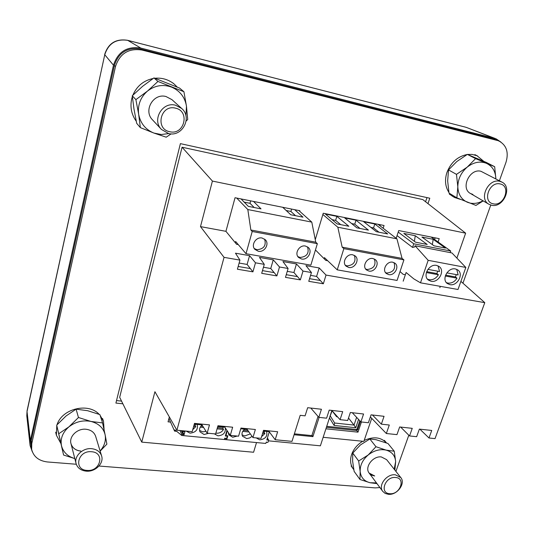 <?xml version="1.0" encoding="UTF-8"?>
<svg xmlns="http://www.w3.org/2000/svg" width="534" height="534" viewBox="0 0 534 534"><rect width="100%" height="100%" fill="white"/><g stroke="black" fill="none" stroke-linecap="round" stroke-linejoin="round"><path stroke-width="0.8" d="M60.836 443.407L56.384 435.217L56.784 425.545M57.045 424.744C61.964 408.664 88.277 402.302 99.11 414.297M100.132 415.399L103.516 421.406L104.117 429.977M356.612 417.348L354.015 425.091L355.771 427.734L334.097 425.438L334.678 423.068L330.372 416.099L334.678 423.068M329.805 416.874L332.101 410.806M334.644 423.015L354.015 425.091L348.502 418.029M332.228 410.953L336.527 416.607L337.515 416.827M31.219 440.677L31.099 446.431L31.639 449.348L31.766 443.58L31.219 440.677L114.389 65.435L115.491 66.536L31.766 443.58M494.257 139.1L499.317 141.203L494.257 139.1L140.596 49.008C127.386 47.065 118.648 52.539 114.389 65.435M121.545 401.114L116.525 400.573M426.973 197.6L425.585 201.759M395.921 471.409L408.81 435.217M462.938 283.2L490.766 205.036M499.41 180.766L506.032 162.162C508.829 152.457 506.592 145.468 499.317 141.203M379.914 487.555L375.222 487.896L98.977 466.035M31.639 449.348C33.515 456.683 38.775 460.889 47.439 461.963L76.295 464.246M115.491 66.536C119.783 53.574 128.567 48.06 141.844 50.016L140.596 49.008M497.074 140.409L141.844 50.016M427.968 203.634L429.783 198.214L180.399 143.639L115.905 403.07L122.873 403.804M256.514 442.566L253.59 452.245L141.757 442.119L119.676 397.323L182.054 147.217L422.794 199.569L465.641 233.171L456.89 258.102M182.054 147.217L212.419 181.073L465.641 233.171M141.757 442.119L154.927 391.716L176.908 430.21L224.053 257.355L200.484 226.61L212.419 181.073M371.711 418.329L363.854 441.378L323.157 437.299M331.868 410.553L320.38 445.823L268.509 440.837M460.889 281.378L484.785 302.658L435.036 438.614L428.996 437.987L431.732 430.457L419.377 429.116L416.654 436.692L409.538 435.944L412.248 428.341L399.659 426.973L396.962 434.623L386.342 433.515L389.293 425.024L381.349 424.156L384.053 416.313L371.07 414.845L368.38 422.741L360.904 421.927L363.574 414.004L350.337 412.508L347.687 420.492L340.065 419.657L342.701 411.647L329.211 410.125L326.594 418.189L318.825 417.341L321.428 409.251L307.671 407.702L305.088 415.846L300.201 415.319L291.998 441.364L275.177 439.736L277.647 431.746L263.522 430.324L261.079 438.367L252.942 437.58L255.372 429.503L240.968 428.054L238.571 436.185L230.274 435.384L232.657 427.22L217.965 425.745L215.609 433.962L207.145 433.141L209.488 424.89L194.496 423.382L192.187 431.692L176.908 430.21M299.707 211.297L299.874 210.73L235.04 197.727L225.935 231.329L200.484 226.61M383.165 228.252L384.053 225.495L323.244 213.24L315.26 239.699M438.067 241.989L439.208 238.665L398.724 230.548L396.188 238.271M225.935 231.329L236.569 244.292L238.271 244.599M484.785 302.658L326.027 275.07L319.192 267.955L305.935 265.618L311.435 272.534L303.005 271.072L296.457 263.95L282.933 261.56L288.1 268.482L279.496 266.987L273.261 259.851L259.451 257.415L264.277 264.343L255.486 262.815L249.572 255.673L235.467 253.189L239.94 260.111L224.053 257.355M400.033 271.559L403.197 274.349L405.353 274.736M315.447 249.965L325.787 260.385L327.689 260.732M311.435 272.534L308.765 281.318L323.337 283.788L326.027 275.07M288.1 268.482L285.476 277.366L300.355 279.889L303.005 271.072M264.277 264.343L261.7 273.335L276.886 275.911L279.496 266.987M239.94 260.111L237.41 269.216L252.922 271.846L255.486 262.815M263.302 431.045L269.143 431.632L275.177 439.736M240.754 428.782L247.189 429.429L252.942 437.58M217.759 426.479L224.814 427.187L230.274 435.384M194.289 424.123L201.992 424.897L207.145 433.141M169.351 416.974L168.043 421.84L170.533 422.094M294.08 434.743L312.911 436.625L319.112 417.374M269.156 432.253L269.637 432.3M325.92 428.815L357.994 432.153L361.425 421.987M428.996 437.987L419.864 429.169M409.538 435.944L400.647 427.08M386.342 433.515L370.356 416.927M380.001 225.815L380.341 224.747M434.589 239.506L435.15 237.857M249.572 255.673L247.108 264.43L239.125 263.048M247.108 264.43L252.922 271.846M263.442 267.247L270.751 268.502L273.261 259.851M270.751 268.502L276.886 275.911M287.259 271.352L293.914 272.5L296.457 263.95M293.914 272.5L300.355 279.889M310.574 275.37L316.602 276.412L319.192 267.955M316.602 276.412L323.337 283.788M247.189 429.429L247.409 428.702M269.143 431.632L269.363 430.911M318.825 417.341L310.808 408.056M352.286 412.729L360.904 421.927M331.741 410.412L340.065 419.657M372.452 415.005L381.349 424.156M309.566 278.675L320.26 280.504M286.264 274.696L297.411 276.599M262.474 270.631L274.082 272.614M238.171 266.479L250.266 268.549M201.992 424.897L202.199 424.156M224.814 427.187L225.028 426.452M168.737 419.257L169.291 419.317M312.911 436.625L311.976 435.27M357.994 432.153L356.605 430.384M86.221 471.148C80.881 470.527 77.503 467.998 76.095 463.559C73.852 456.203 82.843 447.625 91.701 448.687C96.814 449.321 100.112 451.717 101.593 455.882C104.19 463.272 95.259 472.129 86.221 471.148M87.002 470.401C73.205 469.847 77.897 450.142 91.561 451.737C105.318 452.492 100.459 471.916 87.002 470.401M161.455 129.448L152.544 119.883C143.085 110.745 153.325 92.836 166.014 96.527L171.955 99.658L181.647 108.442C192.6 117.493 182.207 137.271 168.597 133.533L161.455 129.448C151.683 120.017 162.369 101.433 175.506 105.218L181.647 108.442M185.919 115.798L186.473 106.239C184.938 97.195 179.991 90.827 171.628 87.142C162.983 84.072 154.933 85.387 147.484 91.08C140.462 97.315 137.518 105.058 138.666 114.303C140.462 123.394 145.542 129.649 153.919 133.066L161.235 134.515L168.817 133.58M186.126 121.105L187.721 119.462L186.473 106.239L183.916 91.721L157.957 81.455L147.484 91.08L135.896 99.631L138.666 114.303L140.349 127.619L153.919 133.066L166.207 137.191L171.14 133.854M183.916 91.721L179.517 88.05L153.952 77.917L142.578 86.334L132.272 95.78L133.987 109.076L136.691 123.341L140.349 127.619M135.896 99.631L132.272 95.78M157.957 81.455L153.952 77.917M136.243 121.205C131.511 114.603 129.976 107.241 131.651 99.11L132.352 96.594M132.866 95.185C136.797 86.108 143.533 80.547 153.071 78.511M154.9 78.251C162.169 77.61 168.617 79.566 174.238 84.118L177.228 87.069M472.924 194.463L470.507 193.515C460.208 188.335 469.726 167.983 481 171.307L501.973 182.127C512.88 187.227 503.041 208.474 491.4 205.203L488.93 204.242C478.397 198.962 488.35 177.969 499.897 181.346L501.973 182.127M456.477 174.371L448.527 169.905L447.659 180.913L449.001 193.088L456.87 197.854L457.818 186.84L456.477 174.371L467.203 167.129L475.587 158.625L494.671 166.695L495.872 178.883C495.599 171.374 492.435 166.181 486.381 163.297C479.999 160.908 473.605 162.182 467.203 167.129C461.069 172.509 457.945 179.084 457.818 186.84C458.212 194.463 461.476 199.629 467.61 202.346L469.927 203.053C474.259 203.941 478.618 203.187 482.996 200.791M456.87 197.854L475.954 205.416L483.197 200.904M494.671 166.695L486.24 162.396L467.35 154.393L456.81 161.542L448.527 169.905M470.487 193.502L472.877 194.436M475.587 158.625L467.35 154.393M445.596 275.137L455.395 276.932L457.011 278.154L445.296 276.011M455.395 276.932L456.336 274.623M446.845 272.867L458.139 274.957L456.744 269.343M455.409 268.936L457.852 269.984C464.046 274.055 457.291 286.404 449.882 284.642L447.272 283.494C441.244 279.369 448.046 267.127 455.409 268.936M446.364 282.606L447.879 283.087C451.617 283.467 454.661 281.825 457.011 278.154M426.673 271.659L436.825 273.521L438.401 274.75L426.379 272.547M436.825 273.521L437.76 271.192M427.921 269.37L439.522 271.512L438.087 265.885M436.585 265.405L439.162 266.533C445.369 270.731 438.608 283.047 431.112 281.278L428.361 280.043C422.327 275.784 429.149 263.582 436.585 265.405M427.48 279.162L429.162 279.716C432.967 280.103 436.044 278.448 438.401 274.75M420.492 282.82L458.012 289.495L465.835 267.447L451.958 252.949L450.169 252.602L450.723 251.02L413.763 243.791L412.548 247.416L414.671 246.968L415.072 245.76L428.175 260.325L420.492 282.82L413.823 278.882L406.1 272.514L403.183 281.191M439.842 287.686L440.31 286.344M465.835 267.447L428.175 260.325M450.169 252.602L415.072 245.76M412.548 247.416L397.062 235.614M413.763 243.791L398.224 232.083M450.723 251.02L431.152 237.049M445.449 248.07L433.995 245.814L421.933 237.049L433.181 239.292L445.449 248.07M427.207 244.479L415.545 242.189L403.824 233.431L415.265 235.714L427.207 244.479M432.366 244.632L433.181 239.292M414.384 241.321L415.265 235.714M32.347 451.837L30.104 445.596L30.378 440.603L113.468 65.208C117.914 51.751 127.025 46.037 140.809 48.073L494.524 138.326L496.073 138.82L500.959 142.111M460.421 199.382L454.581 197.507L451.851 195.851M448.86 192.313C445.222 186.653 444.568 180.065 446.911 172.549C450.843 162.463 457.605 156.442 467.197 154.486M467.477 154.446L472.076 154.399L477.062 155.768L483.697 161.281M452.498 195.204L452.044 195.798L449.822 193.582M454.581 197.507L455.028 196.739M449.328 194.149L452.044 195.798M493.182 203.801C481.948 201.872 489.318 180.926 500.258 183.976C511.432 186.119 503.976 206.745 493.182 203.801M169.712 131.698C154.72 129.028 160.647 104.13 175.459 108.162C190.398 111.119 184.277 135.569 169.712 131.698M374.681 475.988L371.531 475.1L369.181 473.117C364.255 467.303 372.912 455.729 381.329 456.937L386.623 459.647L400.754 477.516C405.967 483.377 397.089 495.385 388.398 494.304L385.168 493.423L382.778 491.413C377.772 485.513 386.729 473.625 395.347 474.793L400.754 477.516M394.179 469.206L395.654 461.596C395.127 455.629 391.929 451.797 386.062 450.102C379.954 448.847 373.994 450.476 368.18 454.995C362.639 459.834 359.963 465.321 360.163 471.449C360.837 477.423 364.121 481.181 370.009 482.729L376.45 482.903M394.873 470.087L395.654 461.596L394.266 451.217L386.062 450.102L375.969 446.724L368.18 454.995L358.654 461.002L360.163 471.449L359.969 479.485L370.009 482.729L376.984 483.617M394.266 451.217L387.958 443.48L376.003 439.689L369.848 438.975L360.47 444.915L352.767 453.052L352.627 461.136L354.122 471.368L359.969 479.485M369.168 473.097L374.648 475.941M358.654 461.002L352.767 453.052M375.969 446.724L369.848 438.975M372.946 258.543L375.342 259.664C380.021 263.229 374.795 272.447 368.907 271.065L366.397 269.864C361.838 266.259 367.098 257.134 372.946 258.543M365.616 268.982L367.158 269.51C373.853 268.682 376.256 265.184 374.361 259.017M392.77 262.214L395.033 263.255C399.726 266.706 394.519 275.978 388.679 274.609L386.309 273.495C381.73 270.004 386.97 260.812 392.77 262.214M385.508 272.6L386.87 273.054C393.505 272.2 395.888 268.722 394.019 262.608M352.754 254.805L355.29 256.02C359.943 259.704 354.696 268.849 348.762 267.461L346.099 266.152C341.58 262.428 346.86 253.383 352.754 254.805M345.351 265.278L347.073 265.905C353.835 265.104 356.258 261.587 354.349 255.359M377.992 224.273L396.936 238.845L402.055 258.389L403.924 259.891L397.069 280.443L337.228 269.85L343.849 248.644L342.167 247.142L337.835 227.23L322.87 214.488M324.111 258.696L324.438 257.622L337.228 269.85M337.835 227.23L396.936 238.845M376.336 231.689L363.734 221.757L374.808 223.986L387.657 233.932L376.336 231.689M356.892 227.844L344.73 217.932L355.998 220.195L368.42 230.121L356.892 227.844M337.094 223.926L325.393 214.034L336.854 216.343L348.829 226.249L337.094 223.926M403.924 259.891L343.849 248.644M402.055 258.389L342.167 247.142M374.808 223.986L373.54 227.938L370.91 227.411M378.993 232.217L373.54 227.938M355.998 220.195L354.743 224.187L351.652 223.572M360.016 228.459L354.743 224.187M336.854 216.343L335.619 220.375L332.055 219.661M340.699 224.64L335.619 220.375M318.03 416.427L311.869 435.597L294.368 433.835M353.782 469.586L353.148 468.779C350.391 464.76 349.87 460.028 351.592 454.574C353.581 449.047 357.279 444.608 362.699 441.258M364.175 440.443C373.44 436.298 380.869 437.112 386.462 442.893L384.373 440.323M225.595 435.07L225.955 435.737L227.844 435.777L226.95 438.855L225.655 438.381L224.707 439.549L265.738 443.44L266.379 441.992L267.107 442.519L268.115 442.125L268.609 439.983L267.934 439.816L267.207 438.621M262.948 432.226L264.13 432.346L264.877 433.575L262.608 433.348M264.13 432.346L264.577 431.278M263.275 431.145L265.552 431.272M266.573 431.372C267.708 436.271 265.411 439.095 259.698 439.849L256.193 437.893M261.613 436.612L264.877 433.575M252.041 436.298L249.792 437.92L246.721 438.588L242.536 436.278C241.395 433.721 242.122 431.352 244.712 429.182M242.036 434.836L244.792 435.944L250.339 433.888M240.233 430.551L239.152 434.209M237.243 436.058L232.717 437.253L228.859 434.87L228.338 432.473M266.84 439.836L269.29 431.826M224.707 439.549L224.367 439.302M267.033 440.163L267.934 439.816M227.237 430.831L225.955 435.737M228.378 433.428L229.433 434.122M249.004 431.999L242.736 431.379M244.585 429.276L247.275 429.543M243.504 430.284L248.123 430.744M80.814 451.123C75.641 450.482 72.364 447.993 70.989 443.647C68.799 436.465 77.483 428.175 86.067 429.263C91.014 429.917 94.211 432.28 95.659 436.345L101.593 455.882M100.098 450.97C104.464 445.99 106.139 440.603 105.131 434.816L102.568 422.935L99.865 414.591L87.696 410.719L76.095 409.151L66.089 415.959L56.691 425.144L63.593 455.055L74.406 458.472M100.145 451.123L106.88 444.128L105.131 434.816C103.456 427.934 98.723 423.475 90.947 421.439C82.93 419.904 75.588 421.713 68.926 426.853C62.665 432.366 60.182 438.654 61.483 445.723C63.219 452.198 67.664 456.47 74.807 458.546M70.982 443.627C72.364 447.953 75.641 450.436 80.801 451.076M102.568 422.935L90.947 421.439L78.458 417.501L68.926 426.853L58.747 433.748L63.593 455.055M58.747 433.748L56.691 425.144M78.458 417.501L76.095 409.151M389.773 493.703C379.127 493.323 385.141 476.228 395.554 477.496C406.16 478.03 400.053 494.905 389.773 493.703M305.448 246.041L308.358 247.522C312.904 251.487 307.611 260.418 301.577 259.01L298.533 257.428C294.134 253.416 299.467 244.612 305.448 246.041M297.852 256.574L300.048 257.455C306.93 256.734 309.413 253.196 307.497 246.848M262.074 238.01L265.365 239.793C269.75 244.018 264.41 252.675 258.309 251.267L254.872 249.358C250.66 245.086 256.04 236.575 262.074 238.01M254.257 248.524L256.934 249.712C263.896 249.078 266.446 245.54 264.59 239.098M298.846 210.523L311.789 222.117L315.754 242.182L317.35 243.678L310.841 265.178L246 253.697L252.215 231.482L250.846 229.994L247.816 209.548L236.716 198.067M235.3 242.75L235.641 241.501L246 253.697M247.816 209.548L311.789 222.117M294.715 209.695L302.992 217.178L290.763 214.755L282.706 207.285M253.523 201.431L261.019 208.867L248.317 206.358L241.068 198.935M317.35 243.678L252.215 231.482M315.754 242.182L250.846 229.994M291.591 209.068L290.897 211.457L286.191 210.516M295.516 215.696L290.897 211.457M250.666 200.864L249.992 203.3L244.205 202.146M254.171 207.512L249.992 203.3M182.581 430.758L182.948 431.545L184.924 431.626L184.056 434.769L182.715 434.282L181.747 435.47L224.307 439.509L224.941 438.027L225.702 438.568L226.743 438.174L227.23 436.011L225.335 435.978L226.957 430.404M217.411 427.687L222.825 428.221L223.492 429.469L217.078 428.829M222.825 428.221L223.265 427.14M217.725 426.586L224.147 427.12M225.255 427.847C225.855 432.627 223.432 435.29 217.985 435.837L214.314 433.835M215.863 433.081L216.604 433.201C219.621 433.301 221.917 432.053 223.492 429.469M208.694 433.288L204.075 434.496L199.983 431.866C199.002 429.396 199.703 427.12 202.086 425.051M199.556 430.437L202.753 431.852L206.031 431.352M193.949 425.344L195.117 425.464L195.731 426.713L193.628 426.506M195.117 425.464L195.557 424.363M194.263 424.23L196.372 424.336M196.993 424.396L197.2 424.77C198.161 429.716 195.758 432.507 189.997 433.141L186.219 431.112M192.747 429.663L195.731 426.713M181.747 435.47L174.932 429.87L174.591 431.125L168.938 418.529M176.707 431.325L174.591 431.125M183.035 430.804L182.948 431.545M203.614 427.494L200.25 427.16M201.024 426.052L202.827 426.232M359.782 420.732L356.832 429.496L357.86 429.223L360.47 421.473M326.728 426.326L356.832 429.496L355.984 430.431C357.493 429.97 358.12 429.57 357.86 429.223M358.561 419.43L355.771 427.734M334.097 425.438L329.465 417.942M336.74 415.966L336.527 416.607M26.793 415.812L27.067 410.753L26.793 415.812L30.104 445.596M30.378 440.603L27.02 411.54L104.757 54.728L27.067 410.753M113.468 65.208L104.757 54.728C108.455 43.401 116.112 38.615 127.739 40.357L127.586 40.297C115.938 38.528 108.302 43.261 104.664 54.481M140.809 48.073L127.739 40.357L465.354 127.119L127.586 40.297M494.524 138.326L466.683 127.539L496.073 138.82M224.901 438.881L224.634 438.381M225.655 434.87L225.922 435.364M226.389 438.588L226.603 438.988M226.67 438.327L226.95 438.855M183.002 434.382L181.273 430.631M225.388 435.791L225.588 436.165M181.934 434.789L179.971 430.504M182.721 430.771L182.922 431.205M181.754 430.678L183.703 434.903M182.187 430.718L184.056 434.769M102.568 418.509L103.516 421.406M55.676 432.213L56.384 435.217M326.401 427.327L355.984 430.431M337.588 416.907L337.054 416.847M76.095 463.559L70.989 443.647M172.749 82.883L174.238 84.118M465.027 127.012L466.683 127.539M474.846 154.626L477.723 156.088M488.93 204.242L470.507 193.515M351.138 465.982L353.148 468.779M267.401 437.993L268.609 439.983M382.778 491.413L369.181 473.117"/></g></svg>
